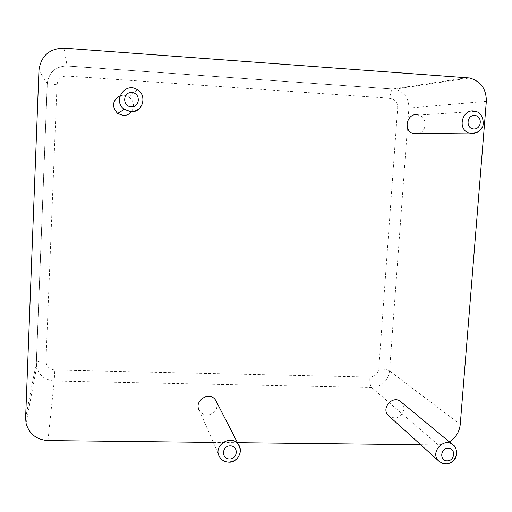 <?xml version="1.0" encoding="UTF-8"?>
<svg xmlns="http://www.w3.org/2000/svg" width="512" height="512" viewBox="0 0 512 512"><rect width="100%" height="100%" fill="white"/><g stroke="black" fill="none" stroke-linecap="round" stroke-linejoin="round"><path stroke-width="0.38" stroke-dasharray="2.56 1.92" d="M216.653 402.15C218.01 409.568 214.861 413.875 207.2 415.066C203.878 414.918 201.318 413.491 199.533 410.784L219.699 457.069C221.779 460.205 224.755 461.843 228.621 461.984C236.397 461.03 240.262 456.723 240.218 449.069M213.306 442.394L237.491 442.669M420.698 444.723L438.291 444.922L371.616 387.526C381.83 386.714 387.814 381.171 389.568 370.893L408.877 108.058C408.832 98.061 404.186 91.77 394.944 89.178L67.149 65.978C55.507 66.317 48.877 72.218 47.251 83.674L36.326 362.605L36.678 366.854C39.142 375.507 44.992 380.211 54.234 380.986L371.616 387.526C370.221 385.779 369.632 382.285 369.862 377.056C374.931 376.659 377.907 373.907 378.778 368.8L397.677 107.725C397.555 102.304 394.938 99.149 389.818 98.253L66.874 76.019C61.114 76.192 57.83 79.11 57.03 84.781L45.952 360.89C46.298 366.31 49.254 369.35 54.816 370.016L369.862 377.056M449.37 441.856L443.994 444.173L438.291 444.922M401.133 401.984C407.238 406.995 402.304 418.502 394.285 417.99L388.96 416.013M477.446 132.096C485.728 127.814 484.448 113.587 475.546 111.437L418.643 115.046C427.149 117.05 427.27 130.982 418.829 133.44M120.013 95.834C123.027 94.842 125.926 95.162 128.698 96.787C134.01 100.998 134.944 105.958 131.514 111.674M47.955 440.544L54.234 380.986L54.816 370.016M25.613 418.01L36.378 362.458C37.472 361.382 40.659 360.858 45.952 360.89M460.25 424.41L389.568 370.893C387.539 369.728 383.942 369.03 378.778 368.8M38.95 70.285L47.251 83.674L57.03 84.781M486.33 101.357L408.877 108.058L397.677 107.725M63.891 48.134L67.149 65.978L66.874 76.019M467.213 77.664L392.954 88.96C391.373 89.92 390.33 93.011 389.818 98.253M452.678 444.595L453.357 445.152C460.358 450.906 454.598 464.256 445.35 463.731L441.792 463.04L438.79 461.094M26.067 423.264L36.678 366.854L36.378 362.458L47.302 83.712L47.686 80.646L49.197 76.282L50.784 73.645L54.509 69.811L59.187 67.206L64.442 66.029L67.149 66.016L394.944 89.178L469.504 77.971M137.344 89.728L128.698 96.787"/><path stroke-width="0.77" d="M199.533 410.784C192.992 401.094 209.632 390.368 215.712 400.326L216.653 402.15M449.37 441.856C455.782 437.734 459.411 431.917 460.25 424.41L486.33 101.357C486.374 88.992 480.768 81.197 469.504 77.971L63.891 48.134C49.293 48.525 40.979 55.904 38.95 70.285L25.613 418.01L26.067 423.264C29.146 433.939 36.442 439.699 47.955 440.544L213.306 442.394M237.491 442.669L420.698 444.723M388.96 416.013L388.576 415.667C380.269 408.307 393.242 394.182 401.133 401.984L452.678 444.595M418.829 133.44L415.379 133.914L413.19 133.491C402.061 130.336 407.648 111.379 418.643 115.046M131.514 111.674C129.338 114.31 126.522 115.571 123.072 115.45L117.619 113.446C111.514 106.515 112.307 100.64 120.013 95.834M229.51 458.989C221.043 458.989 221.805 445.696 230.278 445.85C238.739 445.882 237.952 459.13 229.51 458.989M215.712 400.326L238.573 444.774C243.872 451.802 236.55 462.97 228.902 462.163C224.877 462.042 221.811 460.339 219.699 457.069C212.102 445.85 231.52 433.235 238.573 444.774L240.218 449.069M438.79 461.094C429.254 452.653 444.314 436.192 453.357 445.152C456.179 446.317 457.933 454.509 455.296 458.355C453.101 461.85 449.997 463.699 445.99 463.91L442.611 463.392L439.206 461.472L388.576 415.667M477.446 132.096L471.635 133.478L469.107 132.986C456.25 129.299 462.842 107.142 475.546 111.437C484.467 112.87 484.243 127.27 481.549 128.282C479.11 131.712 475.878 133.427 471.846 133.44L469.107 132.986L413.19 133.491M130.714 111.706L124.301 109.344C112.128 101.037 125.152 81.453 137.344 89.728C147.802 95.552 142.509 113.037 130.714 111.706M447.181 460.851C439.296 460.858 440.307 448.032 448.192 448.179C456.064 448.205 455.034 460.986 447.181 460.851M473.645 128.966C465.542 128.525 466.618 114.854 474.72 115.462C482.816 115.942 481.715 129.562 473.645 128.966M131.162 106.835C122.099 106.33 122.771 91.834 131.84 92.512C140.896 93.056 140.198 107.494 131.162 106.835M137.344 89.728C145.728 93.024 145.466 111.347 130.739 111.654L124.301 109.344L117.619 113.446"/></g></svg>
